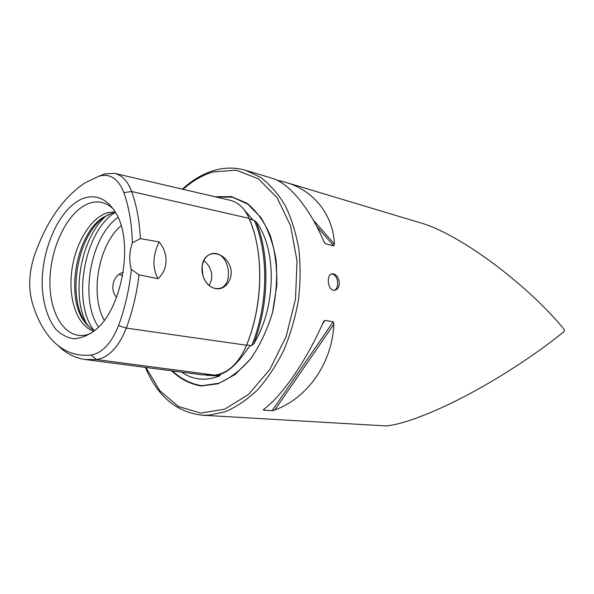 <?xml version="1.0" encoding="UTF-8"?>
<svg xmlns="http://www.w3.org/2000/svg" width="594" height="594" viewBox="0 0 594 594"><rect width="100%" height="100%" fill="white"/><g stroke="black" fill="none" stroke-linecap="round" stroke-linejoin="round"><path stroke-width="0.89" d="M285.283 182.217L418.436 222.238C461.434 233.754 531.058 288.35 564.248 329.551L564.3 331.318C542.552 349.339 506.608 374.005 469.416 393.904C432.224 413.81 400.586 425.052 385.751 425.913L202.242 415.206L208.947 415.191L225.468 411.649C236.598 406.868 247.312 399.576 257.625 389.768C267.478 378.616 276.158 365.533 283.68 350.527C290.325 334.667 295.233 317.961 298.396 300.416C300.46 282.751 300.594 265.555 298.804 248.827C295.931 232.737 291.379 218.258 285.142 205.405C278.089 193.741 269.921 184.4 260.632 177.383L245.805 170.352L271.866 178.185C288.35 182.455 309.563 207.588 323.849 241.483L325.557 243.785L333.746 245.819L334.452 244.134C333.071 213.937 313.09 190.028 285.283 182.217L276.737 180.079M323.166 322.401C306.89 360.038 281.719 396.317 263.825 409.266L263.291 409.823L263.625 410.105L272.089 410.692L274.777 410.031C307.306 398.121 332.083 363.625 333.902 324.176L333.219 321.777L324.925 320.389L323.166 322.401M339.315 283.175C339.04 287.348 337.466 289.716 334.578 290.266C327.658 291.253 325.69 273.975 332.454 273.819L333.613 273.893C337.05 275.104 338.944 278.2 339.315 283.175M84.801 197.891C60.098 205.383 39.843 250.519 42.374 289.367C43.793 306.007 48.211 319.245 55.643 329.076C60.982 334.496 67.011 337.719 73.73 338.751C80.68 338.402 87.674 335.669 94.698 330.561C122.193 309.764 134.303 241.713 115.667 212.711C107.403 199.354 97.112 194.409 84.801 197.891M118.525 325.631C111.501 343.235 102.324 353.044 91.001 355.064C73.745 356.704 59.326 349.985 47.75 334.89C40.912 325.839 35.647 314.731 31.957 301.574C28.304 287.088 29.136 271.696 34.452 255.39C46.243 221.844 63.053 197.691 84.883 182.922L98.938 176.218C109.972 173.158 118.288 178.631 123.886 192.642C129.032 207.187 131.861 223.893 132.365 242.768C129.225 252.227 128.883 261.093 131.341 269.364C129.351 288.981 125.082 307.744 118.525 325.631L126.336 328.081C132.566 311.174 136.798 293.436 139.026 274.851L131.341 269.364M204.93 280.353L205.116 280.68C207.752 285.009 211.137 287.622 215.251 288.513C226.581 291.357 236.315 275.074 228.304 262.637C220.916 250.675 205.769 250.438 202.569 263.565C201.277 269.364 202.064 274.955 204.93 280.353M132.365 242.768L140.384 238.602L159.14 241.907C168.748 253.378 168.302 269.966 157.87 278.683L139.026 274.851M85.818 359.593L202.435 374.859L214.746 375.148C228.081 373.329 238.684 363.357 246.54 345.225C263.239 304.158 263.974 252.212 249.124 218.377C244.624 208.264 238.231 202.22 229.96 200.237L114.909 173.448M140.384 238.602C139.508 220.953 136.605 205.257 131.668 191.52C127.769 181.222 122.067 175.171 114.553 173.366L104.67 173.968L98.537 176.351M113.127 208.798L110.506 206.564C104.277 202.057 97.55 200.861 90.318 202.977C69.075 209.288 50.772 245.122 49.97 279.574C48.827 314.107 65.867 341.045 87.734 334.548L90.971 333.36M115.132 211.813L107.937 212.63C90.592 217.523 74.993 243.637 71.659 271.703C68.206 299.762 77.562 326.262 93.889 331.222M115.652 212.689L111.516 213.446L103.007 217.486C76.203 234.147 65.05 296.822 84.467 321.718C87.407 325.779 90.808 328.734 94.676 330.576M109.14 214.241L104.997 216.632C77.539 233.702 66.149 297.705 86.033 323.203L89.1 326.878M121.124 225.72C98.567 244.26 89.531 295.055 104.306 320.233M209.192 285.499L211.598 279.47L211.731 274.183C210.788 268.518 208.138 264.003 203.779 260.662M116.573 297.394C109.125 288.87 113.625 274.539 123.203 272.416L122.921 272.505M202.948 275.423L202.108 267.211M206.163 375.245L219.305 376.061L220.255 375.081L219.06 374.829L221.161 374.072C229.336 371.02 237.823 363.075 246.614 350.222L250.401 345.485L251.759 345.567L253.675 343.859C269.223 304.106 269.891 254.752 256.029 221.666L252.881 219.862L241.907 207.172M256.029 221.666C277.019 249.049 276.336 307.343 253.675 343.859M219.305 376.061C205.517 381.244 192.946 379.93 181.578 372.126M57.87 345.374C65.748 353.23 74.762 357.93 84.912 359.474L96.599 359.578C108.828 357.477 118.741 346.978 126.336 328.081L246.54 345.225M171.688 370.834C180.361 379.083 190.191 384.132 201.166 385.996L218.198 383.731L235.165 374.51L250.735 358.761C260.016 345.314 267.285 329.87 272.527 312.429L276.789 285.566C277.183 267.493 275.029 250.831 270.322 235.566C264.293 221.733 256.511 210.952 246.985 203.23L231.437 196.599L214.909 196.733M159.14 241.907C152.68 255.405 152.257 267.664 157.87 278.683M122.631 275.742L119.127 274.339M215.199 288.446L217.983 288.573C235.179 287.726 229.722 250.92 212.778 253.549C207.737 254.351 204.358 257.818 202.628 263.959C201.373 269.691 202.198 275.208 205.093 280.517C207.766 284.964 211.137 287.607 215.199 288.446M331.519 274.034L332.284 274.124C338.231 275.015 339.827 288.706 334.155 290.28M123.886 192.642L131.668 191.52L249.124 218.377M106.178 215.867C80.829 237.585 70.582 295.196 86.88 324.324M114.583 212.808C84.192 231.89 71.77 301.707 93.718 330.093M118.035 217.352C90.429 236.635 79.262 299.398 98.53 327.019M251.759 345.567C268.265 305.004 268.956 253.735 254.21 220.24M249.421 219.067L252.881 219.862M242.864 353.029L246.703 344.958C263.268 304.195 264.011 252.643 249.265 219.038M246.651 344.951L250.401 345.485M213.394 375.252L220.255 375.081M217.627 374.717L219.038 374.903M98.938 176.218L104.67 173.968M91.001 355.064L96.599 359.578L214.746 375.148M146.005 367.471L159.816 390.718L178.423 406.526L200.631 413.09L224.732 409.169L248.589 394.379L269.817 369.52L286.085 336.687L295.508 299.153L297.022 260.885L290.592 225.943L277.146 197.78L258.345 178.794L236.263 170.166L213.008 171.956C202.45 175.119 192.486 180.91 183.108 189.33M172.46 370.938C181.103 379.002 190.874 383.917 201.767 385.669L218.637 383.323C230.101 378.4 240.837 370.136 250.846 358.524C260.046 345.218 267.248 329.945 272.475 312.689C276.262 294.884 277.465 277.316 276.091 259.994C273.218 243.488 268.124 229.291 260.818 217.389L247.705 204.046L232.373 197.193L216.023 196.993M324.213 242.241L325.557 243.785M316.721 226.418L333.746 245.819M278.408 180.45L279.217 181.363M313.268 220.062L334.452 244.134M324.925 320.389L322.445 324.02M264.612 408.657L263.625 410.105M333.219 321.777L272.089 410.692M333.902 324.176L274.777 410.031M84.467 321.718L86.033 323.203M103.007 217.486L104.997 216.632M245.805 170.352C235.328 167.308 224.74 167.345 214.026 170.478C202.769 173.856 192.218 180.079 182.373 189.159M145.367 367.389C157.536 396.339 176.492 412.281 202.242 415.206M219.067 374.829L219.438 374.651M246.042 351.069L248.054 348.129M252.019 218.971L251.017 217.731M210.907 253.942L212.778 253.549M202.628 263.959L202.569 263.565M323.997 320.946L323.604 321.532M332.454 273.819L331.905 273.908"/></g></svg>
